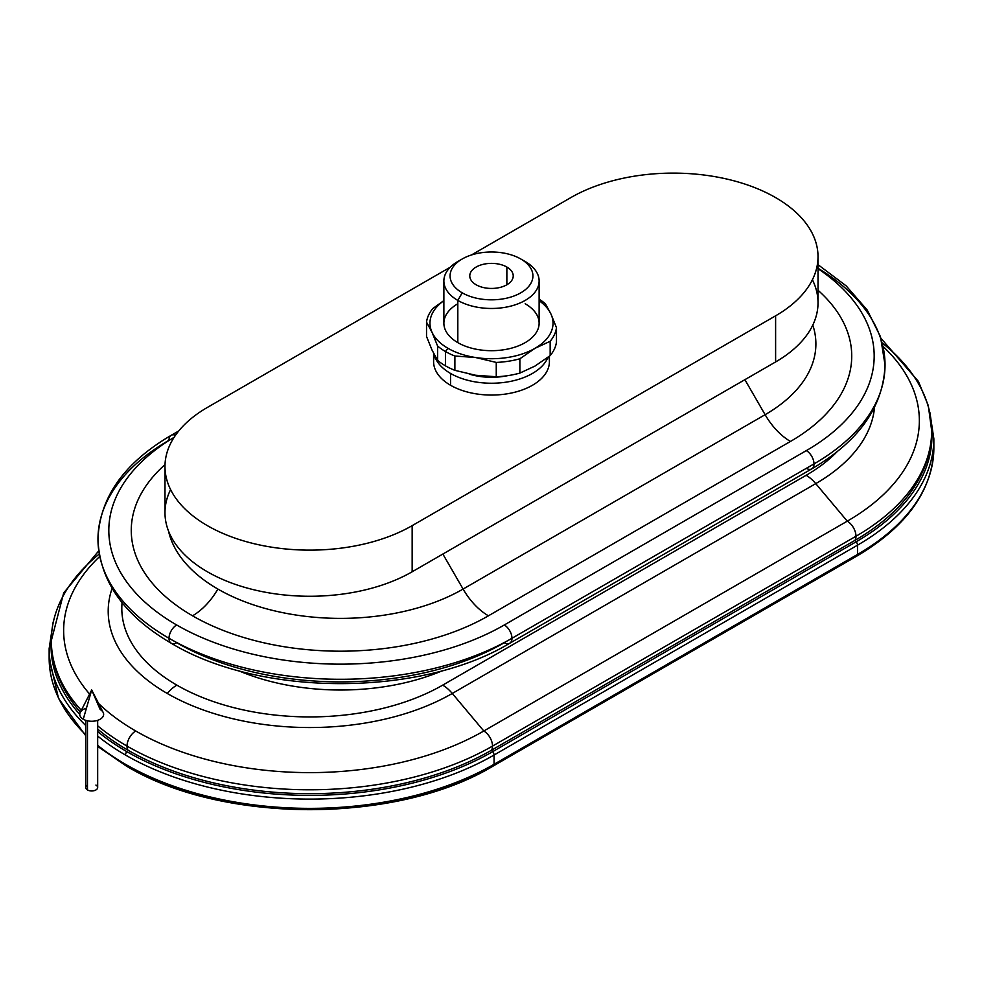 <?xml version="1.0" encoding="UTF-8"?>
<svg xmlns="http://www.w3.org/2000/svg" width="983" height="983" viewBox="0 0 983 983"><rect width="100%" height="100%" fill="white"/><g stroke="black" fill="none" stroke-linecap="round" stroke-linejoin="round"><path stroke-width="1.47" d="M818.016 268.261A242.518 140.016 180 0 1 885.032 364.902C883.447 406.557 859.019 441.22 811.749 468.879A10.862 6.267 -120 0 0 813.998 463.902L511.971 638.274A10.862 6.267 60 0 1 509.722 643.251A10.862 6.267 -120 0 0 511.971 638.274A10.862 6.267 -120 0 0 504.304 624.979A10.862 6.267 60 0 1 511.971 638.274A242.518 140.016 180 0 1 169.002 638.274A10.862 6.267 -60 0 1 176.67 624.979A10.862 6.267 120 0 0 169.002 638.274A242.518 140.016 180 0 1 97.968 539.274A242.518 140.016 0 0 0 169.002 638.274A242.518 140.016 0 0 0 511.971 638.274L813.998 463.902A242.518 140.016 0 0 0 885.032 364.902A242.518 140.016 180 0 1 813.998 463.902A10.862 6.267 -120 0 0 806.33 450.607A10.862 6.267 60 0 1 813.998 463.902A10.862 6.267 60 0 1 811.749 468.879A10.862 6.267 60 0 1 806.33 468.338M818.016 268.728A231.669 133.749 180 0 1 806.33 450.607L504.304 624.979A231.669 133.749 180 0 1 176.67 624.979A231.669 133.749 180 0 1 174.102 437.337A231.669 133.749 0 0 0 176.67 624.979A231.669 133.749 0 0 0 504.304 624.979L806.33 450.607A231.669 133.749 0 0 0 818.016 268.728M926.883 459.319A257.005 148.384 180 0 1 854.964 540.367L856.156 541.793A3.625 2.089 60 0 1 857.52 545.184A3.625 2.089 -120 0 0 856.156 541.793L492.704 751.639L491.5 750.213L492.704 751.639A258.701 149.355 180 0 1 126.844 751.639A3.625 2.089 120 0 0 125.48 755.03A260.618 150.473 0 0 0 494.056 755.03A3.625 2.089 -120 0 0 492.704 751.639L856.156 541.793A258.701 149.355 0 0 0 931.675 429.497A258.701 149.355 180 0 1 856.156 541.793L854.964 540.367L491.5 750.213L854.964 540.367A12.312 7.102 -120 0 0 855.984 536.239L492.52 746.085A12.312 7.102 60 0 1 491.5 750.213A257.005 148.384 180 0 1 128.036 750.213A257.005 148.384 180 0 1 97.673 729.091A257.005 148.384 0 0 0 128.036 750.213A12.312 7.102 -60 0 1 127.016 746.085A12.312 7.102 120 0 0 128.036 750.213A257.005 148.384 0 0 0 491.5 750.213A12.312 7.102 -120 0 0 492.52 746.085A12.312 7.102 -120 0 0 483.808 730.996A12.312 7.102 60 0 1 492.52 746.085A258.455 149.219 180 0 1 127.016 746.085A12.312 7.102 -60 0 1 135.728 730.996A12.312 7.102 120 0 0 127.016 746.085A258.455 149.219 180 0 1 97.673 725.835A258.455 149.219 0 0 0 127.016 746.085A258.455 149.219 0 0 0 492.52 746.085L855.984 536.239A258.455 149.219 0 0 0 931.675 430.726A258.455 149.219 180 0 1 855.984 536.239A12.312 7.102 -120 0 0 847.272 521.162A12.312 7.102 60 0 1 855.984 536.239A12.312 7.102 60 0 1 854.964 540.367A257.005 148.384 0 0 0 911.376 491.242C924.757 472.196 931.528 452.033 931.675 430.726L928.308 405.623L918.417 381.429L881.001 338.349M883.09 346.446A246.131 142.105 180 0 1 847.272 521.162L483.808 730.996A246.131 142.105 180 0 1 135.728 730.996A246.131 142.105 180 0 1 98.632 703.545A246.131 142.105 0 0 0 135.728 730.996A246.131 142.105 0 0 0 483.808 730.996L847.272 521.162L815.755 483.624A201.564 116.375 0 0 0 874.514 407.429A201.564 116.375 180 0 1 815.755 483.624A28.962 16.723 -120 0 0 806.134 475.305A28.962 16.723 60 0 1 815.755 483.624L452.291 693.457A28.962 16.723 -120 0 0 442.682 685.139A187.962 108.523 180 0 1 176.866 685.139A28.962 16.723 120 0 0 167.245 693.457A201.564 116.375 0 0 0 452.291 693.457L815.755 483.624L847.272 521.162A246.131 142.105 0 0 0 883.09 346.446M175.502 435.26A10.862 6.267 -120 0 0 171.251 435.285A10.862 6.267 60 0 1 175.502 435.26M98.73 550.885L63.698 592.896L51.325 640.572A258.455 149.219 0 0 0 81.306 710.328A258.455 149.219 180 0 1 51.325 640.572A258.455 149.219 180 0 1 99.209 554.043M89.613 694.059A246.131 142.105 180 0 1 99.664 556.513A246.131 142.105 0 0 0 89.613 694.059M539.126 299.237A65.161 37.612 180 0 1 545.393 303.772A65.161 37.612 0 0 0 539.126 299.237M445.434 351.509L445.434 365.823A65.161 37.612 0 0 0 454.883 370.345L454.883 356.018A65.161 37.612 180 0 1 445.434 351.509A65.161 37.612 0 0 0 454.883 356.018L475.575 357.517A61.536 35.523 180 0 1 447.99 348.314L445.434 351.509L447.99 348.314A61.536 35.523 180 0 1 432.065 332.389L437.607 346.041A65.161 37.612 0 0 0 445.434 351.509A65.161 37.612 180 0 1 437.607 346.041L437.607 360.368L432.065 350.132L437.607 360.368A65.161 37.612 0 0 0 445.434 365.823A65.161 37.612 180 0 1 437.607 360.368L437.607 346.041L432.065 332.389A61.536 35.523 180 0 1 443.874 300.7A61.536 35.523 0 0 0 432.065 332.389L426.524 322.154A65.161 37.612 180 0 1 432.839 308.527A65.161 37.612 0 0 0 426.524 322.154L432.065 332.389A61.536 35.523 0 0 0 447.99 348.314A61.536 35.523 0 0 0 475.575 357.517L496.255 362.42L496.255 376.747A65.161 37.612 0 0 0 519.872 373.085L519.872 358.77A65.161 37.612 180 0 1 496.255 362.42A65.161 37.612 0 0 0 519.872 358.77L535.01 348.314A61.536 35.523 180 0 1 475.575 357.517L454.883 356.018L454.883 370.345A65.161 37.612 180 0 1 445.434 365.823L445.434 351.509M539.126 300.7A61.536 35.523 180 0 1 550.935 314.007L545.393 303.772L550.935 314.007L556.476 327.646A65.161 37.612 180 0 1 550.161 341.285L550.161 355.6A65.161 37.612 0 0 0 556.476 341.973L556.476 327.646L556.476 341.973A65.161 37.612 180 0 1 550.161 355.6L535.01 366.057L550.161 355.6L550.161 341.285L535.01 348.314L519.872 358.77L519.872 373.085L535.01 366.057L519.872 373.085A65.161 37.612 180 0 1 496.255 376.747L496.255 362.42L475.575 357.517A61.536 35.523 0 0 0 535.01 348.314L550.161 341.285A65.161 37.612 0 0 0 556.476 327.646L550.935 314.007A61.536 35.523 180 0 1 535.01 348.314A61.536 35.523 0 0 0 550.935 314.007A61.536 35.523 0 0 0 539.126 300.7M476.141 284.775A21.724 12.533 0 0 0 499.806 287.491A21.724 12.533 0 0 0 513.224 275.916A21.724 12.533 0 0 0 506.859 267.044L506.859 284.775L506.859 267.044A21.724 12.533 0 0 0 483.194 264.329A21.724 12.533 0 0 0 469.776 275.916A21.724 12.533 0 0 0 476.141 284.775A21.724 12.533 180 0 1 476.141 267.044A21.724 12.533 180 0 1 506.859 267.044A21.724 12.533 180 0 1 506.859 284.775A21.724 12.533 180 0 1 476.141 284.775M462.207 258.996L457.82 261.527A47.626 27.499 0 0 0 457.82 300.417L462.207 292.823A41.433 23.924 180 0 1 462.207 258.996A41.433 23.924 180 0 1 520.793 258.996L525.18 261.527A47.626 27.499 180 0 1 539.126 280.966A47.626 27.499 180 0 1 509.722 306.377A47.626 27.499 180 0 1 457.82 300.417A47.626 27.499 180 0 1 443.874 280.966A47.626 27.499 180 0 1 460.167 260.262M443.874 280.966L443.874 323.198A47.626 27.499 0 0 0 457.82 342.637L457.82 300.417L457.82 342.637A47.626 27.499 0 0 0 509.722 348.596A47.626 27.499 0 0 0 539.126 323.198L539.126 280.966M433.589 353.278L433.589 361.621A57.911 33.434 0 0 0 450.546 385.262L450.546 373.442A57.911 33.434 180 0 1 434.117 354.31A57.911 33.434 0 0 0 450.546 373.442L450.546 385.262A57.911 33.434 0 0 0 513.667 392.512A57.911 33.434 0 0 0 549.411 361.621L549.411 356.19M171.251 435.285C123.981 462.956 99.553 497.607 97.968 539.274A242.518 140.016 180 0 1 169.002 440.261A10.862 6.267 60 0 1 171.251 435.285L178.759 430.959M217.882 589.063A50.674 29.257 -60 0 1 192.545 615.813A209.219 120.786 0 0 0 488.428 615.813A50.674 29.257 60 0 1 463.091 589.063A173.389 100.106 180 0 1 217.882 589.063A173.389 100.106 180 0 1 168.511 531.004A173.389 100.106 0 0 0 217.882 589.063A173.389 100.106 0 0 0 463.091 589.063L765.118 414.691A50.674 29.257 -120 0 0 790.455 441.441A209.219 120.786 0 0 0 818.016 290.28A209.219 120.786 180 0 1 790.455 441.441A50.674 29.257 60 0 1 765.118 414.691L744.893 379.671L442.866 554.043L463.091 589.063A50.674 29.257 -120 0 0 488.428 615.813L790.455 441.441L488.428 615.813A209.219 120.786 180 0 1 192.545 615.813A50.674 29.257 120 0 0 217.882 589.063M125.48 764.295A3.625 2.089 120 0 0 126.229 765.954A3.625 2.089 -60 0 1 125.48 764.295A260.618 150.473 180 0 1 97.673 745.335A260.618 150.473 0 0 0 125.48 764.295A260.618 150.473 0 0 0 494.056 764.295A260.618 150.473 180 0 1 125.48 764.295M929.832 412.135L933.85 438.787A260.618 150.473 180 0 1 857.52 545.184L857.52 554.449L857.52 545.184A260.618 150.473 0 0 0 933.85 438.787L933.85 448.051C932.597 490.431 906.904 526.446 856.771 556.108A3.625 2.089 -120 0 0 857.52 554.449A260.618 150.473 0 0 0 933.85 448.051A260.618 150.473 0 0 0 933.727 443.419A260.618 150.473 180 0 1 933.85 448.051A260.618 150.473 180 0 1 857.52 554.449L494.056 764.295L494.056 755.03L857.52 545.184L494.056 755.03A260.618 150.473 180 0 1 125.48 755.03A260.618 150.473 180 0 1 97.673 736.07A260.618 150.473 0 0 0 125.48 755.03A3.625 2.089 -60 0 1 126.844 751.639A258.701 149.355 0 0 0 492.704 751.639A3.625 2.089 60 0 1 494.056 755.03L494.056 764.295A3.625 2.089 60 0 1 493.306 765.954A3.625 2.089 -120 0 0 494.056 764.295L857.52 554.449A3.625 2.089 60 0 1 856.771 556.108A3.625 2.089 60 0 1 855.615 556.218A257.939 148.924 180 0 0 857.434 555.149M169.002 638.274A10.862 6.267 120 0 0 171.251 643.251A10.862 6.267 -60 0 1 169.002 638.274M51.325 640.572C51.472 661.866 58.243 682.03 71.624 701.076A257.005 148.384 0 0 0 80.36 712.183A257.005 148.384 180 0 1 56.117 669.165M176.67 642.71A10.862 6.267 -60 0 1 171.251 643.251C260.348 697.07 420.626 697.07 509.722 643.251A10.862 6.267 60 0 1 504.304 642.71A231.669 133.749 180 0 1 176.67 642.71M882.304 343.006A258.455 149.219 180 0 1 931.675 430.726M127.385 766.052A3.625 2.089 -60 0 1 126.229 765.954C222.109 824.123 397.439 824.123 493.306 765.954A3.625 2.089 60 0 1 492.164 766.052A257.939 148.924 180 0 1 127.385 766.052M85.73 734.768A260.618 150.473 180 0 1 49.15 657.897A260.618 150.473 0 0 0 85.73 734.768M126.844 751.639A258.701 149.355 180 0 1 97.673 731.536A258.701 149.355 0 0 0 126.844 751.639M79.758 714.383A258.701 149.355 180 0 1 51.325 639.331A258.701 149.355 0 0 0 79.758 714.383M85.73 735.714L58.513 698.397L49.15 657.897L49.15 648.633A260.618 150.473 0 0 0 85.73 725.503A260.618 150.473 180 0 1 49.15 648.633L53.168 621.969M167.245 693.457A28.962 16.723 -60 0 1 176.866 685.139A187.962 108.523 180 0 1 122.076 602.616A187.962 108.523 0 0 0 176.866 685.139A187.962 108.523 0 0 0 442.682 685.139L806.134 475.305A187.962 108.523 0 0 0 837.246 451.566A187.962 108.523 180 0 1 806.134 475.305L442.682 685.139A28.962 16.723 60 0 1 452.291 693.457L483.808 730.996L452.291 693.457A201.564 116.375 180 0 1 167.245 693.457A201.564 116.375 180 0 1 112.111 588.375A201.564 116.375 0 0 0 167.245 693.457M165.021 464.615A209.219 120.786 0 0 0 192.545 615.813A209.219 120.786 180 0 1 165.021 464.615M812.794 325.066A173.389 100.106 180 0 1 765.118 414.691L463.091 589.063L442.866 554.043L775.612 361.941L775.612 315.813A144.796 83.592 0 0 0 775.612 197.595A144.796 83.592 0 0 0 570.84 197.595L471.435 254.978L570.84 197.595A144.796 83.592 180 0 1 728.636 179.471A144.796 83.592 180 0 1 818.016 256.698A144.796 83.592 180 0 1 775.612 315.813L412.16 525.647L775.612 315.813L775.612 361.941L744.893 379.671L765.118 414.691A173.389 100.106 0 0 0 812.794 325.066M547.924 357.357A57.911 33.434 180 0 1 507.437 381.945A57.911 33.434 180 0 1 450.546 373.442A57.911 33.434 0 0 0 507.437 381.945A57.911 33.434 0 0 0 547.924 357.357M462.207 292.823L457.82 300.417A47.626 27.499 0 0 0 525.18 300.417A47.626 27.499 0 0 0 525.18 261.527L520.793 258.996A41.433 23.924 180 0 1 520.793 292.823A41.433 23.924 180 0 1 462.207 292.823A41.433 23.924 0 0 0 520.793 292.823A41.433 23.924 0 0 0 520.793 258.996A41.433 23.924 0 0 0 462.207 258.996A41.433 23.924 0 0 0 462.207 292.823M469.223 374.105A47.626 27.499 0 0 0 507.597 375.678A47.626 27.499 180 0 1 469.223 374.105M475.575 375.248L454.883 370.345L475.575 375.248L496.255 376.747L475.575 375.248M426.524 336.481L426.524 322.154L426.524 336.481L432.065 350.132L426.524 336.481M443.874 300.577L432.839 308.527L443.874 300.577M525.18 303.759A47.626 27.499 180 0 1 525.18 342.637A47.626 27.499 180 0 1 457.82 342.637A47.626 27.499 180 0 1 457.82 303.759M164.984 466.544L164.984 512.671A144.796 83.592 0 0 0 254.364 589.898A144.796 83.592 0 0 0 412.16 571.774L412.16 525.647A144.796 83.592 180 0 1 254.364 543.771A144.796 83.592 180 0 1 164.984 466.544A144.796 83.592 180 0 1 207.388 407.429L450.275 267.204L207.388 407.429A144.796 83.592 0 0 0 207.388 525.647A144.796 83.592 0 0 0 412.16 525.647L412.16 571.774L442.866 554.043L412.16 571.774A144.796 83.592 180 0 1 236.264 584.688A144.796 83.592 180 0 1 170.6 489.608M548.784 356.682A57.911 33.434 180 0 1 517.562 391.48A57.911 33.434 180 0 1 450.546 385.262A57.911 33.434 180 0 1 434.498 355.711M442.743 670.566A172.05 99.332 180 0 1 238.23 670.566A172.05 99.332 0 0 0 442.743 670.566M812.4 279.762A144.796 83.592 180 0 1 775.612 361.941A144.796 83.592 0 0 0 818.016 302.825L818.016 256.698M91.702 689.98L83.248 719.237A11.943 6.893 0 0 0 97.796 720.293A11.943 6.893 0 0 0 103.154 712.405L91.702 689.98L100.143 709.48A11.943 6.893 180 0 1 100.143 719.237A11.943 6.893 180 0 1 83.248 719.237L91.702 689.98L80.237 712.405A11.943 6.893 0 0 0 83.248 719.237A11.943 6.893 180 0 1 86.443 708.165M85.73 720.33L85.73 787.506A5.972 3.453 0 0 0 87.475 789.951L87.475 720.809L87.475 789.951A5.972 3.453 0 0 0 93.987 790.688A5.972 3.453 0 0 0 97.673 787.506L97.673 720.33M95.916 785.073A5.972 3.453 180 0 1 95.916 789.951A5.972 3.453 180 0 1 87.475 789.951A5.972 3.453 180 0 1 87.475 785.073M885.032 364.902L880.51 336.8L867.276 310.124L846.142 285.856L818.016 264.673M97.968 539.274C99.553 580.928 123.981 615.591 171.251 643.251M126.229 765.954L97.673 746.392M509.722 643.251L811.749 468.879M525.18 261.527L520.793 258.996M493.306 765.954L856.771 556.108"/></g></svg>
